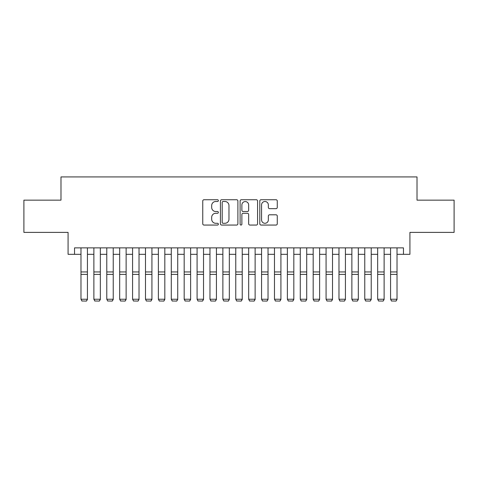 <?xml version="1.0" encoding="UTF-8"?>
<svg xmlns="http://www.w3.org/2000/svg" width="478" height="478" viewBox="0 0 478 478"><rect width="100%" height="100%" fill="white"/><g stroke="black" fill="none" stroke-linecap="round" stroke-linejoin="round"><path stroke-width="0.72" d="M218.362 200.623A0.884 0.884 0 0 0 217.472 199.738L204.022 199.738A1.267 1.267 0 0 0 202.756 200.999L202.756 223.794A1.267 1.267 0 0 0 204.022 225.06L217.472 225.06A0.884 0.884 0 0 0 218.362 224.17A0.884 0.884 0 0 0 217.472 223.286L215.733 223.286A4.051 4.051 0 0 1 211.682 219.235L211.682 217.335A4.051 4.051 0 0 1 215.733 213.284L217.472 213.284A0.884 0.884 0 0 0 218.362 212.399A0.884 0.884 0 0 0 217.472 211.509L215.733 211.509A4.051 4.051 0 0 1 211.682 207.458L211.682 205.558A4.051 4.051 0 0 1 215.733 201.507L217.472 201.507A0.884 0.884 0 0 0 218.362 200.623M276.003 208.665A1.267 1.267 0 0 0 277.27 207.398L277.27 200.999A1.267 1.267 0 0 0 276.003 199.738L261.066 199.738A1.267 1.267 0 0 0 259.799 200.999L259.799 223.794A1.267 1.267 0 0 0 261.066 225.06L276.003 225.06A1.267 1.267 0 0 0 277.27 223.794L277.27 216.068A1.267 1.267 0 0 0 276.003 214.801L269.61 214.801A1.267 1.267 0 0 0 268.343 216.068L268.343 219.898A3.388 3.388 0 0 1 264.955 223.286A3.388 3.388 0 0 1 261.568 219.898L261.568 204.895A3.388 3.388 0 0 1 264.955 201.507A3.388 3.388 0 0 1 268.343 204.895L268.343 207.398A1.267 1.267 0 0 0 269.61 208.665L276.003 208.665M74.532 254.32L74.532 247.873L403.468 247.873L403.468 254.32L409.921 254.32L409.921 232.392L454.1 232.392L454.1 200.145L417.013 200.145L417.013 176.926L60.987 176.926L60.987 200.145L23.9 200.145L23.9 232.392L68.079 232.392L68.079 254.32L80.979 254.32M237.895 200.999A1.267 1.267 0 0 0 236.628 199.738L221.684 199.738A1.267 1.267 0 0 0 220.418 200.999L220.418 223.794A1.267 1.267 0 0 0 221.684 225.06L236.628 225.06A1.267 1.267 0 0 0 237.895 223.794L237.895 200.999M241.372 199.738L256.316 199.738A1.267 1.267 0 0 1 257.582 200.999L257.582 223.794A1.267 1.267 0 0 1 256.316 225.06L249.922 225.06A1.267 1.267 0 0 1 248.656 223.794L248.656 214.55A1.267 1.267 0 0 0 247.389 213.284L243.147 213.284A1.267 1.267 0 0 0 241.88 214.55L241.88 224.17A0.884 0.884 0 0 1 240.996 225.06A0.884 0.884 0 0 1 240.105 224.17L240.105 200.999A1.267 1.267 0 0 1 241.372 199.738M87.432 254.32L93.879 254.32M100.332 254.32L106.779 254.32M113.232 254.32L119.679 254.32M126.126 254.32L132.579 254.32M139.026 254.32L145.479 254.32M151.926 254.32L158.379 254.32M164.826 254.32L171.279 254.32M177.726 254.32L184.179 254.32M190.626 254.32L197.079 254.32M203.526 254.32L209.973 254.32M216.426 254.32L222.873 254.32M229.326 254.32L235.774 254.32M242.226 254.32L248.674 254.32M255.127 254.32L261.574 254.32M268.027 254.32L274.474 254.32M280.921 254.32L287.374 254.32M293.821 254.32L300.274 254.32M306.721 254.32L313.174 254.32M319.621 254.32L326.074 254.32M332.521 254.32L338.974 254.32M345.421 254.32L351.874 254.32M358.321 254.32L364.768 254.32M371.221 254.32L377.668 254.32M384.121 254.32L390.568 254.32M397.021 254.32L403.468 254.32M223.077 201.507A0.884 0.884 0 0 0 222.192 202.397L222.192 222.401A0.884 0.884 0 0 0 223.077 223.286L224.911 223.286A4.051 4.051 0 0 0 228.968 219.235L228.968 205.558A4.051 4.051 0 0 0 224.911 201.507L223.077 201.507M248.656 204.96A3.388 3.388 0 0 0 245.268 201.573A3.388 3.388 0 0 0 241.88 204.96L241.88 210.242A1.267 1.267 0 0 0 243.147 211.509L247.389 211.509A1.267 1.267 0 0 0 248.656 210.242L248.656 204.96M87.432 247.873L87.432 299.473L86.464 301.074L81.947 300.985L86.464 301.074M81.947 301.074L80.979 299.24L87.432 299.24L86.464 300.985M80.979 247.873L80.979 299.24L81.947 300.985M100.332 247.873L100.332 299.473L99.364 301.074L94.847 300.985L99.364 301.074M94.847 301.074L93.879 299.24L100.332 299.24L99.364 300.985M93.879 247.873L93.879 299.24L94.847 300.985M113.232 247.873L113.232 299.473L112.264 301.074L107.747 300.985L112.264 301.074M107.747 301.074L106.779 299.24L113.232 299.24L112.264 300.985M106.779 247.873L106.779 299.24L107.747 300.985M126.126 247.873L126.126 299.473L125.164 301.074L120.647 300.985L125.164 301.074M120.647 301.074L119.679 299.24L126.126 299.24L125.164 300.985M119.679 247.873L119.679 299.24L120.647 300.985M139.026 247.873L139.026 299.473L138.058 301.074L133.547 300.985L138.058 301.074M133.547 301.074L132.579 299.24L139.026 299.24L138.058 300.985M132.579 247.873L132.579 299.24L133.547 300.985M151.926 247.873L151.926 299.473L150.958 301.074L146.447 300.985L150.958 301.074M146.447 301.074L145.479 299.24L151.926 299.24L150.958 300.985M145.479 247.873L145.479 299.24L146.447 300.985M164.826 247.873L164.826 299.473L163.858 301.074L159.347 300.985L163.858 301.074M159.347 301.074L158.379 299.24L164.826 299.24L163.858 300.985M158.379 247.873L158.379 299.24L159.347 300.985M177.726 247.873L177.726 299.473L176.758 301.074L172.247 300.985L176.758 301.074M172.247 301.074L171.279 299.24L177.726 299.24L176.758 300.985M171.279 247.873L171.279 299.24L172.247 300.985M190.626 247.873L190.626 299.473L189.658 301.074L185.147 300.985L189.658 301.074M185.147 301.074L184.179 299.24L190.626 299.24L189.658 300.985M184.179 247.873L184.179 299.24L185.147 300.985M203.526 247.873L203.526 299.473L202.558 301.074L198.041 300.985L202.558 301.074M198.041 301.074L197.079 299.24L203.526 299.24L202.558 300.985M197.079 247.873L197.079 299.24L198.041 300.985M216.426 247.873L216.426 299.473L215.459 301.074L210.941 300.985L215.459 301.074M210.941 301.074L209.973 299.24L216.426 299.24L215.459 300.985M209.973 247.873L209.973 299.24L210.941 300.985M229.326 247.873L229.326 299.473L228.359 301.074L223.841 300.985L228.359 301.074M223.841 301.074L222.873 299.24L229.326 299.24L228.359 300.985M222.873 247.873L222.873 299.24L223.841 300.985M242.226 247.873L242.226 299.473L241.259 301.074L236.741 300.985L241.259 301.074M236.741 301.074L235.774 299.24L242.226 299.24L241.259 300.985M235.774 247.873L235.774 299.24L236.741 300.985M255.127 247.873L255.127 299.473L254.159 301.074L249.641 300.985L254.159 301.074M249.641 301.074L248.674 299.24L255.127 299.24L254.159 300.985M248.674 247.873L248.674 299.24L249.641 300.985M268.027 247.873L268.027 299.473L267.059 301.074L262.541 300.985L267.059 301.074M262.541 301.074L261.574 299.24L268.027 299.24L267.059 300.985M261.574 247.873L261.574 299.24L262.541 300.985M280.921 247.873L280.921 299.473L279.959 301.074L275.442 300.985L279.959 301.074M275.442 301.074L274.474 299.24L280.921 299.24L279.959 300.985M274.474 247.873L274.474 299.24L275.442 300.985M293.821 247.873L293.821 299.473L292.853 301.074L288.342 300.985L292.853 301.074M288.342 301.074L287.374 299.24L293.821 299.24L292.853 300.985M287.374 247.873L287.374 299.24L288.342 300.985M306.721 247.873L306.721 299.473L305.753 301.074L301.242 300.985L305.753 301.074M301.242 301.074L300.274 299.24L306.721 299.24L305.753 300.985M300.274 247.873L300.274 299.24L301.242 300.985M319.621 247.873L319.621 299.473L318.653 301.074L314.142 300.985L318.653 301.074M314.142 301.074L313.174 299.24L319.621 299.24L318.653 300.985M313.174 247.873L313.174 299.24L314.142 300.985M332.521 247.873L332.521 299.473L331.553 301.074L327.042 300.985L331.553 301.074M327.042 301.074L326.074 299.24L332.521 299.24L331.553 300.985M326.074 247.873L326.074 299.24L327.042 300.985M345.421 247.873L345.421 299.473L344.453 301.074L339.942 300.985L344.453 301.074M339.942 301.074L338.974 299.24L345.421 299.24L344.453 300.985M338.974 247.873L338.974 299.24L339.942 300.985M358.321 247.873L358.321 299.473L357.353 301.074L352.836 300.985L357.353 301.074M352.836 301.074L351.874 299.24L358.321 299.24L357.353 300.985M351.874 247.873L351.874 299.24L352.836 300.985M371.221 247.873L371.221 299.473L370.253 301.074L365.736 300.985L370.253 301.074M365.736 301.074L364.768 299.24L371.221 299.24L370.253 300.985M364.768 247.873L364.768 299.24L365.736 300.985M384.121 247.873L384.121 299.473L383.153 301.074L378.636 300.985L383.153 301.074M378.636 301.074L377.668 299.24L384.121 299.24L383.153 300.985M377.668 247.873L377.668 299.24L378.636 300.985M397.021 247.873L397.021 299.473L396.053 301.074L391.536 300.985L396.053 301.074M391.536 301.074L390.568 299.24L397.021 299.24L396.053 300.985M390.568 247.873L390.568 299.24L391.536 300.985M87.432 271.952L80.979 271.952M87.432 274.396L80.979 274.396M100.332 271.952L93.879 271.952M100.332 274.396L93.879 274.396M113.232 271.952L106.779 271.952M113.232 274.396L106.779 274.396M126.126 271.952L119.679 271.952M126.126 274.396L119.679 274.396M139.026 271.952L132.579 271.952M139.026 274.396L132.579 274.396M151.926 271.952L145.479 271.952M151.926 274.396L145.479 274.396M164.826 271.952L158.379 271.952M164.826 274.396L158.379 274.396M177.726 271.952L171.279 271.952M177.726 274.396L171.279 274.396M190.626 271.952L184.179 271.952M190.626 274.396L184.179 274.396M203.526 271.952L197.079 271.952M203.526 274.396L197.079 274.396M216.426 271.952L209.973 271.952M216.426 274.396L209.973 274.396M229.326 271.952L222.873 271.952M229.326 274.396L222.873 274.396M242.226 271.952L235.774 271.952M242.226 274.396L235.774 274.396M255.127 271.952L248.674 271.952M255.127 274.396L248.674 274.396M268.027 271.952L261.574 271.952M268.027 274.396L261.574 274.396M280.921 271.952L274.474 271.952M280.921 274.396L274.474 274.396M293.821 271.952L287.374 271.952M293.821 274.396L287.374 274.396M306.721 271.952L300.274 271.952M306.721 274.396L300.274 274.396M319.621 271.952L313.174 271.952M319.621 274.396L313.174 274.396M332.521 271.952L326.074 271.952M332.521 274.396L326.074 274.396M345.421 271.952L338.974 271.952M345.421 274.396L338.974 274.396M358.321 271.952L351.874 271.952M358.321 274.396L351.874 274.396M371.221 271.952L364.768 271.952M371.221 274.396L364.768 274.396M384.121 271.952L377.668 271.952M384.121 274.396L377.668 274.396M397.021 271.952L390.568 271.952M397.021 274.396L390.568 274.396"/></g></svg>
